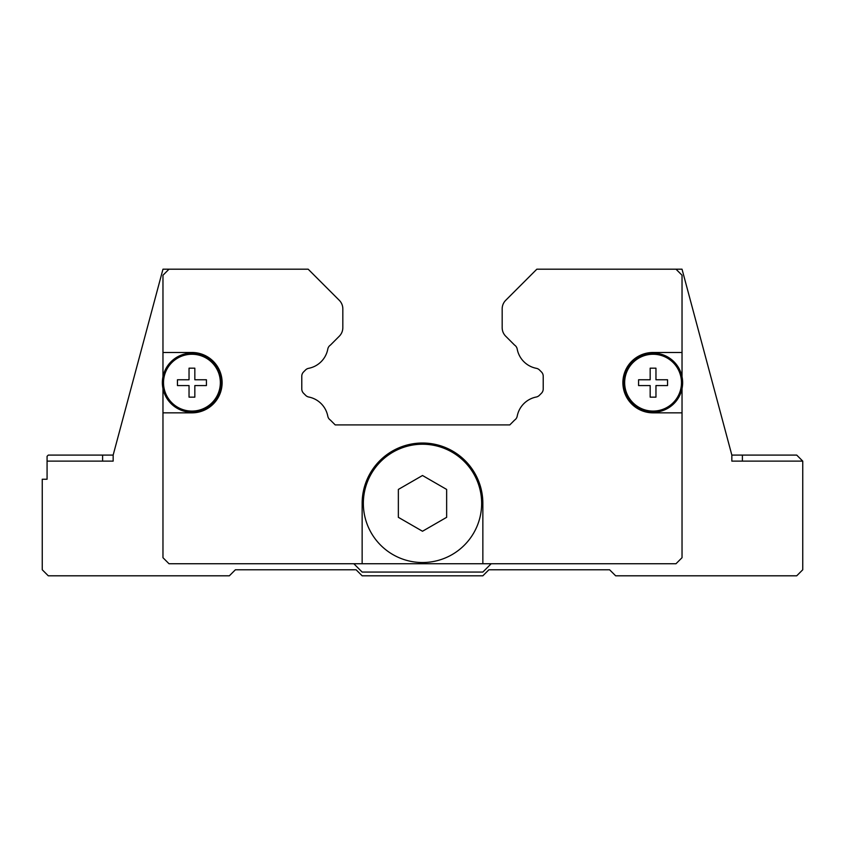 <?xml version="1.0" encoding="UTF-8"?>
<svg xmlns="http://www.w3.org/2000/svg" width="845" height="845" viewBox="0 0 845 845"><rect width="100%" height="100%" fill="white"/><g stroke="black" fill="none" stroke-linecap="round" stroke-linejoin="round"><path stroke-width="1.27" d="M47.077 461.127L47.077 456.3L48.281 455.096L113.156 455.096L113.156 461.127L47.077 461.127L47.077 479.231L42.25 479.231L42.25 569.773L48.281 575.804L229.354 575.804L235.396 569.773L356.104 569.773L362.146 575.804L482.854 575.804L488.896 569.773L609.604 569.773L615.646 575.804L796.719 575.804L802.75 569.773L802.75 461.127L731.844 461.127L731.844 455.096L796.719 455.096L802.75 461.127M772.573 461.127L731.844 461.127L772.573 461.127M446.646 503.377L446.646 517.32L422.5 531.251L398.354 517.32L398.354 489.435L422.5 475.503L446.646 489.435L446.646 503.377M481.65 503.377A59.15 59.15 0 0 1 422.5 562.527A59.15 59.15 0 0 1 363.35 503.377A59.15 59.15 0 0 1 422.5 444.227A59.15 59.15 0 0 1 481.65 503.377A59.15 59.15 0 0 0 422.5 444.227A59.15 59.15 0 0 0 363.35 503.377M682.031 388.605L682.031 412.846L653.069 412.846A30.177 30.177 0 0 1 622.881 382.669A30.177 30.177 0 0 1 653.069 352.481L682.031 352.481L682.031 376.722A29.575 29.575 0 0 1 650.08 412.085A29.575 29.575 0 0 1 650.08 353.242A29.575 29.575 0 0 1 682.031 376.722M162.969 376.722L162.969 352.481L191.931 352.481A30.177 30.177 0 0 1 222.119 382.669A30.177 30.177 0 0 1 191.931 412.846L162.969 412.846L162.969 388.605A29.575 29.575 0 0 1 194.92 353.242A29.575 29.575 0 0 1 194.92 412.085A29.575 29.575 0 0 1 162.969 388.605M220.344 382.669A28.413 28.413 0 0 1 191.931 411.082A28.413 28.413 0 0 1 163.518 382.669A28.413 28.413 0 0 1 191.931 354.256A28.413 28.413 0 0 1 220.344 382.669M206.423 382.669L206.423 385.563L194.836 385.563L194.836 397.15L189.037 397.15L189.037 385.563L177.45 385.563L177.45 379.764L189.037 379.764L189.037 368.177L194.836 368.177L194.836 379.764L206.423 379.764L206.423 382.669M681.482 382.669A28.413 28.413 0 0 1 653.069 411.082A28.413 28.413 0 0 1 624.656 382.669A28.413 28.413 0 0 1 653.069 354.256A28.413 28.413 0 0 1 681.482 382.669M667.55 382.669L667.55 385.563L655.963 385.563L655.963 397.15L650.164 397.15L650.164 385.563L638.577 385.563L638.577 379.764L650.164 379.764L650.164 368.177L655.963 368.177L655.963 379.764L667.55 379.764L667.55 382.669M682.031 412.846L682.031 557.7L676 563.731L362.146 563.731L362.146 503.377A60.354 60.354 0 0 1 422.5 443.023A60.354 60.354 0 0 1 482.854 503.377L482.854 563.731M162.969 352.481L162.969 275.227L169 269.196L308.171 269.196L339.289 300.313A12.073 12.073 0 0 1 342.827 308.847L342.827 327.68A12.073 12.073 0 0 1 339.289 336.215L330.395 345.119A6.031 6.031 0 0 0 327.775 349.196A24.146 24.146 0 0 1 308.647 368.325A6.031 6.031 0 0 0 305.52 369.983L303.556 371.958A6.031 6.031 0 0 0 301.781 376.226L301.781 388.985A6.031 6.031 0 0 0 303.556 393.252L305.668 395.365A6.031 6.031 0 0 0 308.763 397.023A24.146 24.146 0 0 1 327.765 416.015A6.031 6.031 0 0 0 330.363 420.06L335.212 424.919L509.788 424.919L514.637 420.06A6.031 6.031 0 0 0 517.235 416.015A24.146 24.146 0 0 1 536.237 397.023A6.031 6.031 0 0 0 539.332 395.365L541.444 393.252A6.031 6.031 0 0 0 543.219 388.985L543.219 376.226A6.031 6.031 0 0 0 541.444 371.958L539.48 369.983A6.031 6.031 0 0 0 536.353 368.325A24.146 24.146 0 0 1 517.224 349.196A6.031 6.031 0 0 0 514.605 345.119L505.711 336.215A12.073 12.073 0 0 1 502.173 327.68L502.173 308.847A12.073 12.073 0 0 1 505.711 300.313L536.828 269.196L676 269.196L682.031 275.227L682.031 352.481M362.146 563.731L169 563.731L162.969 557.7L162.969 412.846M491.188 563.731L482.854 572.065L362.146 572.065L353.812 563.731M676 269.196L682.031 269.196L731.844 455.096M113.156 455.096L162.969 269.196L169 269.196M742.396 461.127L742.396 455.096M102.604 461.127L102.604 455.096"/></g></svg>
